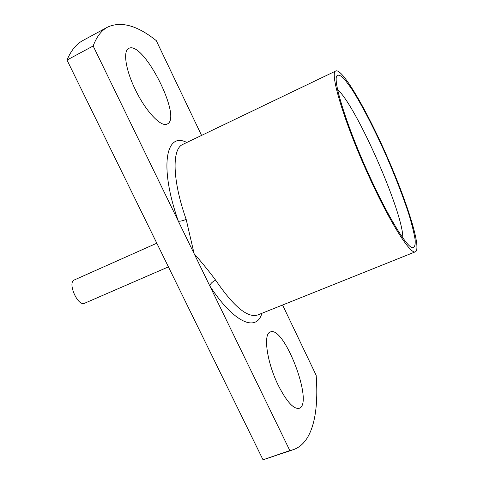 <?xml version="1.0" encoding="UTF-8"?>
<svg xmlns="http://www.w3.org/2000/svg" width="484" height="484" viewBox="0 0 484 484"><rect width="100%" height="100%" fill="white"/><g stroke="black" fill="none" stroke-linecap="round" stroke-linejoin="round"><path stroke-width="0.73" d="M369.431 177.44C390.346 223.293 410.734 255.08 415.423 251.777C421.794 248.57 407.213 202.221 386.994 156.374C366.878 110.491 342.575 68.413 335.908 70.936C328.945 71.584 344.493 123.456 369.431 177.44M93.152 45.98L66.998 60.052C71.051 50.493 76.387 43.959 82.994 40.456L107.666 27.08C101.537 30.317 96.697 36.621 93.152 45.98L178.324 221.182C180.175 221.4 182.789 220.801 186.171 219.379L194.114 253.67C202.076 262.715 209.251 271.548 215.652 280.163C233.724 306.681 247.76 318.278 257.766 314.951L415.423 251.777M369.782 176.66C387.841 216.227 405.973 245.878 412.18 247.741C414.504 247.917 415.49 245.291 415.151 239.852C414.086 233.034 411.92 224.298 408.653 213.638C402.93 196.25 395.579 177.223 386.607 156.55C374.683 129.651 361.651 104.332 351.33 88.427L344.511 79.201C340.73 75.274 338.122 74.227 336.689 76.061C333.046 82.407 348.038 129.549 369.782 176.66M402.791 237.813C403.529 213.25 356.26 105.748 337.657 89.685M201.562 135.411L156.278 40.632C137.402 25.501 121.2 20.981 107.666 27.08M135.242 89.449C145.654 111.35 161.305 127.709 167.21 124.013C182.752 118.108 143.276 39.833 128.708 48.436C122.833 50.965 125.604 69.811 135.242 89.449M66.998 60.052L263.024 459.8L289.837 450.568L209.778 285.881C210.419 283.642 212.379 281.736 215.652 280.163M186.812 142.49C165.945 131.37 158.927 166.254 178.324 221.182L209.778 285.881C234.196 323.36 256.544 332.187 261.917 313.287M263.024 459.8L293.467 449.63C312.676 442.824 319.01 412.894 316.155 375.3L282.577 305.011M293.467 449.63L289.837 450.568M278.239 385.258C286.601 401.641 293.576 409.331 299.166 408.333C314.207 403.807 284.078 324.994 270.302 332C262.987 333.706 266.829 362.189 278.239 385.258M168.42 266.878L84.591 303.256C77.882 306.929 67.107 282.414 74.342 279.946L156.816 243.21M335.908 70.936L182.783 144.426C171.862 148.751 172.195 179.885 186.171 219.379"/></g></svg>
